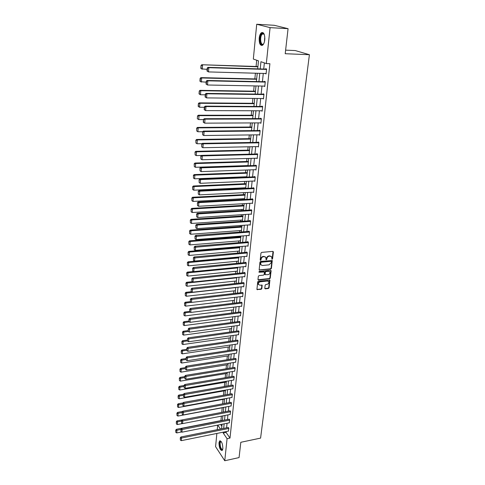 <?xml version="1.0" encoding="UTF-8"?>
<svg xmlns="http://www.w3.org/2000/svg" width="485" height="485" viewBox="0 0 485 485"><rect width="100%" height="100%" fill="white"/><g stroke="black" fill="none" stroke-linecap="round" stroke-linejoin="round"><path stroke-width="0.73" d="M272.091 259.275L272.57 258.79L273.394 251.97L272.855 251.382L261.67 252.388L260.966 253.091L260.19 259.96L260.578 260.372L261.166 258.996C261.427 257.735 262.173 256.983 263.397 256.747L264.331 256.656L265.895 257.456L266.01 259.651L266.356 259.821L266.944 258.45C267.211 257.195 267.95 256.444 269.163 256.207L270.09 256.122L271.636 256.904L272.091 259.275M271.764 259.008L272.249 258.517L273.025 251.394M260.257 260.099L260.845 258.723L261.166 258.996M266.035 259.548L266.623 258.178L266.944 258.45M218.971 442.775L219.669 440.901C221.627 441.071 222.694 443.66 222.87 448.661L222.178 450.516C220.214 450.329 219.141 447.752 218.971 442.775M259.196 38.169C259.505 35.526 260.227 33.714 261.36 32.731C263.755 31.925 264.889 34.271 264.774 39.776C264.452 42.407 263.737 44.208 262.615 45.166C260.227 45.966 259.081 43.632 259.196 38.169M264.792 288.296L265.325 288.848L268.387 288.496L269.066 287.811L269.896 280.185L258.402 281.142L257.711 281.833L256.923 289.503L261.154 289.321L261.839 288.636L262.155 285.192L259.808 285.15L258.487 284.489C258.172 283.155 258.741 282.258 260.19 281.809L267.441 281.021L268.732 281.664C269.054 282.998 268.496 283.889 267.047 284.343L265.847 284.483L265.162 285.168L264.792 288.296M257.687 68.864L258.487 60.855L253.328 59.055L256.717 24.25L274.249 25.293L288.072 28.676L285.21 53.72L309.412 54.714L260.59 438.107L240.815 442.29L239.069 457.585L224.761 460.75L215.583 446.649L216.868 433.445M288.072 28.676L270.084 27.639L266.32 63.583L260.948 61.71L260.209 68.943M226.198 431.553L226.107 432.444L229.993 438.076L269.896 63.705L266.32 63.583M229.993 438.076L227.071 438.683L224.761 460.75M270.727 269.09L271.412 268.399L272.261 260.572L260.645 261.397L259.948 262.1L259.148 269.963L270.727 269.09L270.406 268.811L271.091 268.12L271.958 260.342M271.127 270.763L270.23 278.166L269.551 278.851L258.523 280.039L257.978 279.481L258.341 276.298L259.026 275.601L263.531 275.128L264.216 274.437L264.41 272L259.226 272.237L258.881 272.061L259.329 271.345L270.594 270.193L271.127 270.763L270.806 270.484L269.915 277.881L270.23 278.166M309.412 54.714L295.28 50.567L285.616 50.149M264.367 62.904L263.731 69.052M263.282 73.429L262.427 81.692M261.973 86.051L261.136 94.163M260.681 98.497L259.857 106.457M259.414 110.774L258.602 118.595M258.159 122.893L257.365 130.568M256.923 134.842L256.141 142.384M255.698 146.64L254.934 154.042M254.492 158.274L253.74 165.549M253.303 169.762L252.564 176.904M252.133 181.099L251.406 188.113M250.975 192.284L250.26 199.177M249.83 203.33L249.126 210.102M248.702 214.237L248.011 220.887M247.586 225.004L246.907 231.539M246.483 235.637L245.822 242.057M245.398 246.131L244.743 252.442M244.325 256.498L243.682 262.7M243.264 266.738L242.633 272.831M242.215 276.85L241.597 282.84M241.184 286.841L240.572 292.728M240.16 296.711L239.56 302.494M239.153 306.459L238.559 312.14M238.153 316.093L237.577 321.676M237.165 325.611L236.601 331.097M236.195 335.014L235.637 340.409M235.231 344.308L234.679 349.612M234.279 353.492L233.74 358.706M233.34 362.568L232.812 367.697M232.412 371.54L231.891 376.584M231.49 380.41L230.981 385.369M230.587 389.182L230.078 394.05M229.69 397.845L229.193 402.641M228.799 406.418L228.314 411.128M227.926 414.893L227.441 419.525M227.053 423.272L226.586 427.825M265.21 73.484L266.089 73.914L266.604 69.028L265.707 68.7L265.665 69.106M263.888 86.087L264.768 86.506L265.271 81.68L264.386 81.328L264.343 81.735M262.591 98.516L263.464 98.922L263.961 94.169L263.082 93.787L263.04 94.187M261.348 110.78L262.173 111.174L262.664 106.482L261.797 106.082L261.754 106.47M260.154 122.881L260.906 123.263L261.391 118.631L260.53 118.207L260.487 118.589M258.966 134.818L259.651 135.188L260.13 130.617L259.281 130.168L259.239 130.55M257.784 146.591L258.414 146.955L258.887 142.451L258.044 141.972L258.002 142.347M256.613 158.213L257.195 158.571L257.662 154.121L256.826 153.624L256.789 153.994M255.45 169.683L255.989 170.029L256.45 165.64L255.625 165.118L255.583 165.488M254.298 181.002L254.801 181.341L255.255 177.007L254.437 176.467L254.401 176.831M253.158 192.175L253.625 192.509L254.073 188.228L253.261 187.671L253.225 188.028M252.024 203.209L252.467 203.53L252.909 199.311L252.109 198.729L252.073 199.08M250.909 214.097L251.321 214.412L251.763 210.241L250.963 209.641L250.927 209.993M249.805 224.846L250.193 225.161L250.624 221.045L249.836 220.42L249.799 220.766M248.708 235.461L249.078 235.771L249.508 231.703L248.726 231.066L248.69 231.406M247.629 245.944L247.981 246.247L248.399 242.233L247.623 241.572L247.592 241.912M246.556 256.298L246.889 256.595L247.308 252.63L246.538 251.951L246.507 252.285M245.501 266.52L245.816 266.811L246.228 262.894L245.471 262.203L245.434 262.531M244.452 276.62L244.755 276.905L245.161 273.037L244.41 272.334L244.373 272.655M243.421 286.593L243.706 286.877L244.107 283.058L243.331 282.652M242.397 296.45L242.67 296.729L243.07 292.952L242.294 292.528M241.385 306.187L241.651 306.459L242.039 302.731L241.275 302.282M240.384 315.802L241.027 312.388L240.269 311.928M239.396 325.308L240.02 321.931L239.269 321.452M238.42 334.699L239.032 331.364L238.287 330.867M237.456 343.98L238.05 340.682L237.31 340.167M236.498 353.153L237.086 349.891L236.353 349.364M235.558 362.216L236.128 358.997L235.401 358.445M234.619 371.177L235.183 367.994L234.461 367.43M233.697 380.034L234.249 376.887L233.534 376.305M232.782 388.794L233.321 385.678L232.612 385.084M231.879 397.451L232.412 394.372L231.709 393.759M230.987 406.006L231.509 402.962L230.811 402.344M230.102 414.469L230.611 411.462L229.92 410.825M229.229 422.841L229.732 419.864L229.047 419.21M228.368 431.116L228.859 428.17L228.18 427.503M256.704 60.231L256.086 66.475M255.413 73.211L254.849 78.916M254.158 85.9L253.631 91.18M252.915 98.413L252.43 103.287M251.691 110.756L251.242 115.236M250.478 122.929L250.072 127.028M249.29 134.939L248.92 138.661M248.114 146.791L247.78 150.144M246.95 158.486L246.653 161.487M245.804 170.029L245.543 172.678M245.131 176.801L245.095 177.201M244.676 181.414L244.446 183.73M244.04 187.828L243.973 188.465M243.561 192.66L243.361 194.637M242.955 198.723L242.87 199.584M242.458 203.755L242.294 205.41M241.888 209.478L241.785 210.557M241.372 214.709L241.239 216.049M240.833 220.099L240.706 221.39M240.299 225.525L240.196 226.562M239.796 230.587L239.645 232.085M239.238 236.201L239.166 236.941M238.765 240.948L238.596 242.652M238.19 246.744L238.147 247.192M237.753 251.181L237.559 253.079M236.747 261.288L236.541 263.379M235.758 271.273L235.528 273.558M234.776 281.142L234.534 283.604M233.806 290.891L233.546 293.534M232.855 300.518L232.576 303.337M231.909 310.036L231.612 313.025M230.975 319.445L230.66 322.598M230.054 328.745L229.72 332.055M229.138 337.93L228.793 341.404M228.235 347.017L227.877 350.643M227.344 355.996L226.974 359.767M226.465 364.872L226.077 368.794M225.592 373.644L225.192 377.712M224.731 382.319L224.319 386.527M223.882 390.904L223.452 395.239M223.039 399.385L222.597 403.859M222.209 407.776L221.748 412.377M221.378 416.148L220.936 420.61M220.651 424.533L221.851 426.279M256.717 24.25L270.084 27.639M217.238 429.698L217.68 425.121M221.596 428.825L222.057 424.26M222.433 420.501L222.9 415.857M223.276 412.086L223.749 407.364M224.131 403.575L224.61 398.767M224.991 394.966L225.483 390.079M225.864 386.26L226.362 381.289M226.75 377.451L227.253 372.395M227.641 368.539L228.156 363.398M228.544 359.524L229.072 354.292M229.46 350.4L229.993 345.084M230.387 341.173L230.927 335.759M231.321 331.837L231.872 326.326M232.266 322.386L232.83 316.784M233.224 312.819L233.8 307.12M234.2 303.143L234.776 297.341M235.183 293.346L235.771 287.441M236.177 283.428L236.777 277.42M237.183 273.388L237.795 267.277M238.202 263.222L238.82 257.008M239.232 252.934L239.869 246.604M240.275 242.512L240.924 236.068M241.336 231.957L241.991 225.404M242.403 221.275L243.076 214.6M243.488 210.448L244.173 203.658M244.592 199.487L245.283 192.569M245.701 188.38L246.41 181.341M246.829 177.134L247.55 169.968M247.974 165.737L248.702 158.437M249.132 154.188L249.878 146.755M250.302 142.487L251.06 134.915M251.491 130.629L252.267 122.917M252.697 118.607L253.485 110.756M253.922 106.427L254.722 98.431M255.158 94.078L255.971 85.936M256.413 81.559L257.244 73.265M217.789 425.103L220.487 429.049M223.3 432.141L223.209 433.032L227.071 438.683M259.766 73.332L258.923 81.613M258.481 85.984L257.656 94.114M257.214 98.461L256.401 106.439M255.959 110.768L255.165 118.601M254.728 122.905L253.946 130.604M253.51 134.885L252.74 142.445M252.309 146.706L251.551 154.127M251.121 158.371L250.381 165.658M249.951 169.877L249.223 177.037M248.799 181.238L248.084 188.271M247.659 192.454L246.956 199.359M246.532 203.524L245.846 210.302M245.422 214.449L244.749 221.112M244.325 225.24L243.664 231.781M243.246 235.892L242.591 242.324M242.173 246.41L241.536 252.727M241.118 256.795L240.487 263.003M240.075 267.053L239.457 273.158M239.05 277.184L238.438 283.179M238.032 287.193L237.432 293.085M237.026 297.081L236.437 302.87M236.031 306.847L235.455 312.54M235.055 316.493L234.485 322.088M234.085 326.029L233.527 331.528M233.127 335.45L232.576 340.858M232.182 344.756L231.642 350.073M231.248 353.959L230.714 359.185M230.32 363.053L229.799 368.188M229.405 372.037L228.896 377.087M228.508 380.919L227.998 385.884M227.61 389.704L227.119 394.584M226.731 398.385L226.24 403.187M225.858 406.97L225.379 411.686M224.998 415.457L224.525 420.095M224.143 423.848L223.682 428.407M226.107 432.444L223.209 433.032M265.198 73.581L266.119 73.605M263.882 86.142L264.804 86.16M262.585 98.534L263.5 98.546M271.109 256.341L270.09 256.122M266.623 258.178C266.889 256.923 267.629 256.177 268.842 255.941L269.769 255.856M265.374 256.886L264.331 256.656M260.845 258.723C261.112 257.462 261.851 256.71 263.076 256.474L264.01 256.389M259.123 269.921L270.406 268.811M271.37 261.694L270.994 261.288L261.227 262.233L260.742 262.724L260.809 264.701L262.385 265.501L269.054 264.846L271.26 262.621L271.37 261.694M260.997 264.986L260.318 263.373L260.912 261.955L270.672 261.015M258.008 279.736L269.23 278.566L269.915 277.881M264.167 271.782L263.61 271.473L258.917 271.952L259.226 272.237M268.175 274.643C269.636 274.183 270.2 273.279 269.866 271.921L268.575 271.273L266.016 271.539L265.325 272.231L265.131 274.668L268.175 274.643M269.424 271.448L268.575 271.273M265.107 274.613L264.762 274.061L265.01 271.952L265.695 271.26L268.253 270.994M268.302 281.197L267.441 281.021M258.596 284.671L258.178 284.198C257.862 282.864 258.432 281.973 259.881 281.524L267.126 280.736M256.898 289.442L260.845 289.03L261.524 288.345L261.864 284.962M264.816 288.545L268.072 288.205L268.751 287.52L269.605 279.954M257.917 66.536L201.815 64.741L257.893 66.821M207.119 69.361L201.53 68.894L200.826 68.343L201.129 68.47L201.026 65.433L200.826 68.343M201.33 65.56L202.578 65.063L202.287 69.222L201.129 68.47M201.026 65.433L201.815 64.741M266.132 73.508L208.495 71.919L206.998 71.022L207.313 71.156L207.531 68.191L207.216 68.058L206.998 71.022M266.592 69.137L208.01 67.354L208.805 67.688L208.495 71.919L207.313 71.156M266.562 69.434L208.805 67.688L207.531 68.191M208.01 67.354L207.216 68.058M263.798 43.559L263.252 44.232C260.239 47.263 258.766 36.399 261.821 33.762L263.143 33.344L264.319 34.568M264.222 34.38L263.458 33.786L262.233 34.168C259.481 36.52 260.657 46.336 263.41 43.983L263.682 43.741M262.743 32.459L261.718 32.992C258.96 35.314 259.184 45.214 261.997 45.481M222.748 449.401C221.002 450.116 219.984 448.007 219.687 443.072L220.76 441.326L221.221 441.562M221.281 441.641L220.657 441.702L220.099 443.199C220.238 447.188 221.093 449.249 222.67 449.401L222.773 449.304M220.245 440.762L219.438 442.702C219.462 446.806 220.366 449.419 222.148 450.541M256.674 78.958L200.917 77.63L201.669 77.976L256.644 79.273M206.186 82.177L200.632 81.722L199.935 81.195L200.232 81.334L200.432 78.467L200.129 78.327L199.935 81.195M200.432 78.467L201.669 77.976L201.384 82.08L200.232 81.334M200.129 78.327L200.917 77.63M255.443 91.21L200.032 90.337L200.778 90.713L255.407 91.562M205.264 94.817L200.493 94.757L199.747 94.375L199.056 93.872L199.353 94.023L199.25 91.041L199.056 93.872M199.547 91.192L200.778 90.713L200.493 94.757L199.353 94.023M199.25 91.041L200.032 90.337M264.81 86.106L207.531 85.002L206.046 84.099L206.355 84.245L206.574 81.328L206.258 81.183L206.046 84.099M265.265 81.753L207.053 80.468L207.835 80.831L207.531 85.002L206.355 84.245M265.228 82.086L207.835 80.831L206.574 81.328M207.053 80.468L206.258 81.183M263.5 98.528L206.58 97.897L205.106 96.994L205.416 97.152L205.628 94.272L205.319 94.114L205.106 96.994M263.955 94.199L206.107 93.393L206.883 93.787L206.58 97.897L205.416 97.152M263.919 94.563L206.883 93.787L205.628 94.272M206.107 93.393L205.319 94.114M254.231 103.305L199.153 102.868L199.893 103.275L254.195 103.687M204.355 107.288L199.614 107.264L198.88 106.852L198.183 106.373L198.48 106.536L198.377 103.584L198.183 106.373M198.674 103.742L199.893 103.275L199.614 107.264L198.48 106.536M198.377 103.584L199.153 102.868M253.037 115.236L198.292 115.23L199.026 115.66L252.994 115.648M203.464 119.583L198.747 119.595L198.019 119.158L197.328 118.704L197.522 115.951L197.328 118.704M197.813 116.121L199.026 115.66L198.747 119.595L197.619 118.873M197.522 115.951L198.292 115.23M251.854 127.009L197.444 127.428L198.165 127.876L251.812 127.452M202.712 131.708L197.898 131.762L196.777 131.047L196.674 128.149L196.777 131.047M196.965 128.331L198.165 127.876L197.898 131.762M196.674 128.149L197.444 127.428M262.215 110.786L205.64 110.616L204.179 109.707L204.488 109.877L204.694 107.039L204.385 106.87L204.179 109.707M262.652 106.476L205.173 106.142L205.943 106.561L205.64 110.616L204.488 109.877M262.627 106.876L205.943 106.561L204.694 107.039M205.173 106.142L204.385 106.87M260.942 122.875L204.718 123.154L203.27 122.244L203.573 122.426L203.47 119.449L203.27 122.244M261.306 118.589L204.252 118.71L205.01 119.152L204.718 123.154L203.573 122.426M261.348 119.019L205.01 119.152L203.773 119.625M204.252 118.71L203.47 119.449M259.687 134.806L203.803 135.521L204.094 131.574L203.342 131.108L202.566 131.847L202.669 134.8L202.566 131.847M259.984 130.544L203.342 131.108M260.087 130.999L204.094 131.574L202.869 132.035M202.669 134.8L203.803 135.521M258.45 146.579L202.906 147.719L203.197 143.827L202.451 143.33L201.675 144.081L201.778 147.003L201.675 144.081M258.693 142.335L202.451 143.33M258.844 142.826L203.197 143.827L201.972 144.281M201.778 147.003L202.906 147.719M257.232 158.201L202.021 159.747L202.306 155.909L201.566 155.388L200.796 156.146L200.899 159.038L200.796 156.146M257.42 153.975L201.566 155.388M257.62 154.491L202.306 155.909L201.093 156.352M200.899 159.038L202.021 159.747M256.025 169.665L201.148 171.611L201.427 167.828L200.693 167.283L199.929 168.046L200.032 170.914L199.929 168.046M256.177 165.464L200.693 167.283M256.413 166.003L201.427 167.828L200.226 168.265M200.032 170.914L201.148 171.611M254.837 180.984L200.281 183.318L200.56 179.583L199.832 179.02L199.074 179.789L199.177 182.627L199.074 179.789M254.952 176.807L199.832 179.02M255.219 177.371L200.56 179.583L199.365 180.014M199.177 182.627L200.281 183.318M253.661 192.151L199.432 194.873L199.705 191.187L198.983 190.599L198.232 191.375L198.329 194.188L198.232 191.375M253.746 188.004L198.983 190.599M254.037 188.586L199.705 191.187L198.517 191.605M198.329 194.188L199.432 194.873M252.503 203.179L198.595 206.27L198.862 202.633L198.147 202.021L197.401 202.803L197.498 205.591L197.401 202.803M252.558 199.05L198.147 202.021M252.873 199.662L198.862 202.633L197.686 203.045M197.498 205.591L198.595 206.27M251.357 214.067L197.765 217.516L198.025 213.927L197.322 213.297L196.577 214.079L196.674 216.843L196.577 214.079M251.388 209.963L197.322 213.297M251.727 210.593L198.025 213.927L196.862 214.334M196.674 216.843L197.765 217.516M250.23 224.816L196.946 228.617L197.207 225.076L196.51 224.422L195.77 225.216L195.867 227.956L195.77 225.216M250.236 220.736L196.51 224.422M250.587 221.384L197.207 225.076L196.043 225.476M195.867 227.956L196.946 228.617M249.114 235.431L196.14 239.572L196.395 236.074L195.704 235.407L194.97 236.201L195.067 238.917L194.97 236.201M249.102 231.375L195.704 235.407M249.472 232.042L195.243 236.468M195.067 238.917L196.14 239.572M248.011 245.913L195.34 250.387L195.594 246.932L194.909 246.247L194.176 247.047L194.273 249.739L194.176 247.047M247.981 241.876L194.909 246.247M248.362 242.567L194.449 247.32M194.273 249.739L195.34 250.387M246.926 256.262L194.558 261.057L194.806 257.65L194.127 256.947L193.4 257.747L193.497 260.415L193.4 257.747M246.877 252.255L194.127 256.947M247.271 252.958L193.667 258.032M193.497 260.415L194.558 261.057M245.853 266.483L193.782 271.6L194.024 268.235L193.351 267.508L192.63 268.314L192.727 270.963L192.63 268.314M245.792 262.5L193.351 267.508M246.192 263.222L192.897 268.605M192.727 270.963L193.782 271.6M244.792 276.583L193.012 282.003L193.254 278.681L192.587 277.941L191.866 278.754L191.963 281.373L191.866 278.754M244.713 272.618L192.587 277.941M245.125 273.358L192.133 279.051M191.963 281.373L193.012 282.003M243.743 286.556L192.254 292.279L192.496 288.999L191.836 288.236L191.114 289.054L191.211 291.655L191.114 289.054M243.652 282.616L191.836 288.236M244.076 283.373L191.381 289.357M191.211 291.655L192.254 292.279M242.706 296.414L191.508 302.422L191.745 299.184L191.09 298.408L190.375 299.227L190.472 301.803L190.375 299.227M242.609 292.491L191.09 298.408M243.033 293.267L190.635 299.536M190.472 301.803L191.508 302.422M241.682 306.15L190.769 312.443L191.005 309.242L190.356 308.448L189.647 309.272L189.738 311.831L189.647 309.272M241.572 302.246L190.356 308.448M242.009 303.04L189.902 309.588M189.738 311.831L190.769 312.443M250.69 138.637L196.601 139.456L197.322 139.935L250.642 139.104M202.1 143.669L197.055 143.76L195.94 143.057L195.837 140.189L195.94 143.057M196.128 140.377L197.322 139.935L197.055 143.76M195.837 140.189L196.601 139.456M249.539 150.107L195.776 151.326L196.486 151.823L249.49 150.605M201.487 155.467L196.219 155.6L195.115 154.909L195.018 152.06L195.115 154.909M195.297 152.266L196.486 151.823L196.219 155.6M195.018 152.06L195.776 151.326M248.405 161.432L194.958 163.033L195.661 163.56L248.35 161.96M247.993 165.567L195.4 167.283L194.303 166.597L194.2 163.778L194.303 166.597M194.485 163.991L195.661 163.56L195.4 167.283M194.2 163.778L194.958 163.033M247.283 172.612L194.152 174.588L194.849 175.133L247.229 173.169M246.871 176.728L194.594 178.813L193.503 178.134L193.4 175.34L193.503 178.134M193.679 175.558L194.849 175.133L194.594 178.813M193.4 175.34L194.152 174.588M246.18 183.651L193.357 185.998L194.048 186.561L246.119 184.233M245.768 187.75L193.794 190.193L192.709 189.52L192.612 186.749L192.709 189.52M192.885 186.98L194.048 186.561L193.794 190.193M192.612 186.749L193.357 185.998M245.083 194.552L192.569 197.249L193.254 197.838L245.022 195.158M244.676 198.626L193.006 201.421L191.927 200.754L191.83 198.013L191.927 200.754M192.102 198.244L193.254 197.838L193.006 201.421M191.83 198.013L192.569 197.249M244.004 205.313L191.793 208.362L192.472 208.968L243.943 205.943M243.597 209.374L192.224 212.503L191.157 211.848L191.054 209.126L191.157 211.848M191.326 209.368L192.472 208.968L192.224 212.503M191.054 209.126L191.793 208.362M242.943 215.94L191.029 219.329L191.702 219.954L242.876 216.595M242.536 219.984L191.46 223.446L190.393 222.791L190.296 220.099L190.393 222.791M190.563 220.348L191.702 219.954L191.46 223.446M190.296 220.099L191.029 219.329M241.888 226.44L190.272 230.151L190.944 230.799L241.821 227.113M241.481 230.46L190.702 234.249L189.641 233.6L189.544 230.927L189.641 233.6M189.811 231.187L190.944 230.799L190.702 234.249M189.544 230.927L190.272 230.151M240.851 236.807L189.526 240.839L190.193 241.506L240.778 237.504M240.445 240.809L189.95 244.913L188.901 244.27L188.804 241.621L188.901 244.27M189.065 241.888L190.193 241.506L189.95 244.913M188.804 241.621L189.526 240.839M239.82 247.047L188.792 251.394L189.447 252.079L239.748 247.768M239.42 251.03L189.211 255.437L188.168 254.807L188.071 252.182L188.168 254.807M188.332 252.455L189.447 252.079L189.211 255.437M188.071 252.182L188.792 251.394M238.808 257.165L188.065 261.815L188.713 262.518L238.735 257.905M238.408 261.13L188.483 265.835L187.446 265.21L187.343 262.603L187.446 265.21M187.604 262.888L188.713 262.518L188.483 265.835M187.343 262.603L188.065 261.815M193.606 271.491L187.343 272.109L187.992 272.825L237.729 267.92M237.407 271.109L187.762 276.104L186.731 275.48L186.634 272.903L186.731 275.48M186.889 273.188L187.992 272.825L187.762 276.104M186.634 272.903L187.343 272.109M192.448 281.664L186.634 282.27L187.277 283.01L236.735 277.82M236.419 280.967L187.046 286.241L186.022 285.629L185.925 283.07L186.022 285.629M186.179 283.361L187.277 283.01L187.046 286.241M185.925 283.07L186.634 282.27M191.314 291.715L185.937 292.31L186.567 293.061L235.758 287.593M235.443 290.703L186.343 296.256L185.325 295.65L185.228 293.11L185.325 295.65M185.482 293.413L186.567 293.061L186.343 296.256M185.228 293.11L185.937 292.31M190.326 301.634L185.246 302.228L185.87 302.992L191.381 302.349M234.479 300.324L185.652 306.15L184.639 305.55L184.542 303.028L184.639 305.55M184.791 303.337L185.87 302.992L185.652 306.15M184.542 303.028L185.246 302.228M189.489 311.418L184.561 312.019L185.185 312.801L190.314 312.17M233.527 309.836L184.967 315.923L183.96 315.323L183.863 312.831L183.96 315.323M184.112 313.14L185.185 312.801L184.967 315.923M183.863 312.831L184.561 312.019M188.786 321.064L183.882 321.7L184.506 322.495L189.271 321.876M232.582 319.233L184.288 325.574L183.288 324.986L183.191 322.507L183.288 324.986M183.439 322.828L184.506 322.495L184.288 325.574M183.191 322.507L183.882 321.7M188.089 330.6L183.215 331.255L183.833 332.067L188.271 331.467M231.654 328.521L183.615 335.111L182.621 334.529L182.524 332.073L182.621 334.529M182.772 332.395L183.833 332.067L183.615 335.111M182.524 332.073L183.215 331.255M187.404 340.021L182.56 340.706L183.166 341.531L187.422 340.931M230.733 337.705L182.954 344.538L181.966 343.956L181.869 341.519L181.966 343.956M182.111 341.852L183.166 341.531L182.954 344.538M181.869 341.519L182.56 340.706M186.725 349.333L181.905 350.037L182.512 350.879L186.658 350.267M229.823 346.781L182.299 353.85L181.317 353.274L181.22 350.855L181.317 353.274M181.463 351.195L182.512 350.879L182.299 353.85M181.22 350.855L181.905 350.037M186.058 358.53L181.263 359.264L181.863 360.112L185.985 359.482M228.926 355.747L181.657 363.053L180.681 362.483L180.584 360.082L180.681 362.483M180.82 360.428L181.863 360.112L181.657 363.053M180.584 360.082L181.263 359.264M185.391 367.624L180.626 368.376L181.22 369.243L185.325 368.594M228.035 364.617L181.02 372.147L180.044 371.583L179.947 369.2L180.044 371.583M180.184 369.546L181.22 369.243L181.02 372.147M179.947 369.2L180.626 368.376M184.737 376.609L179.996 377.385L180.59 378.264L184.67 377.597M227.156 373.389L180.384 381.131L179.42 380.573L179.323 378.215L179.42 380.573M179.559 378.567L180.59 378.264L180.384 381.131M179.323 378.215L179.996 377.385M184.094 385.496L179.377 386.29L179.959 387.182L184.021 386.49M226.289 382.059L179.765 390.013L178.801 389.461L178.704 387.121L178.801 389.461M178.941 387.479L179.959 387.182L179.765 390.013M178.704 387.121L179.377 386.29M240.669 315.765L190.041 322.337L190.272 319.178L189.629 318.366L188.92 319.197L189.017 321.731L188.92 319.197M240.554 311.891L189.629 318.366M240.996 312.698L189.18 319.518M189.017 321.731L190.041 322.337M239.675 325.271L189.32 332.11L189.55 328.988L188.907 328.163L188.21 328.994L188.301 331.51L188.21 328.994M239.548 321.416L188.907 328.163M239.99 322.234L188.465 329.327M188.301 331.51L189.32 332.11M238.687 334.662L188.61 341.761L188.835 338.682L188.198 337.845L187.501 338.675L187.598 341.167L187.501 338.675M238.553 330.831L188.198 337.845M239.002 331.661L187.756 339.009M187.598 341.167L188.61 341.761M237.711 343.944L187.907 351.298L188.131 348.254L187.501 347.399L186.804 348.236L186.901 350.71L186.804 348.236M237.571 340.13L187.501 347.399M238.02 340.979L187.058 348.582M186.901 350.71L187.907 351.298M236.747 353.116L187.21 360.719L187.434 357.712L186.81 356.845L186.119 357.681L186.216 360.137L186.119 357.681M236.601 349.321L186.81 356.845M237.056 350.188L186.367 358.033M186.216 360.137L187.21 360.719M235.795 362.18L186.525 370.025L186.743 367.054L186.125 366.175L185.44 367.018L185.531 369.449L185.44 367.018M235.643 358.409L186.125 366.175M236.098 359.288L185.682 367.369M185.531 369.449L186.525 370.025M234.849 371.14L185.846 379.228L186.064 376.287L185.452 375.396L184.767 376.239L184.864 378.652L184.767 376.239M234.691 367.394L185.452 375.396M235.152 368.279L185.009 376.596M184.864 378.652L185.846 379.228M233.922 379.997L185.179 388.315L185.391 385.411L184.785 384.508L184.1 385.351L184.197 387.745L184.1 385.351M233.758 376.269L184.785 384.508M234.219 377.172L184.348 385.714M184.197 387.745L185.179 388.315M233 388.752L184.518 397.294L184.73 394.426L184.124 393.511L183.445 394.36L183.542 396.73L183.445 394.36M232.83 385.048L184.124 393.511M233.291 385.957L183.688 394.723M183.542 396.73L184.518 397.294M183.524 394.263L178.765 395.093L179.341 395.99L183.379 395.287M225.428 390.631L179.147 398.797L178.189 398.246L178.098 395.924L178.189 398.246M178.328 396.287L179.341 395.99L179.147 398.797M178.098 395.924L178.765 395.093M232.091 397.409L183.863 406.169L184.07 403.338L183.469 402.404L182.796 403.259L182.893 405.612L182.796 403.259M231.915 393.723L183.469 402.404M232.382 394.651L183.039 403.629M182.893 405.612L183.863 406.169M183.075 402.908L178.153 403.793L178.729 404.702L182.748 403.981M224.579 399.106L178.535 407.479L177.589 406.933L177.492 404.623L177.589 406.933M177.722 404.993L178.729 404.702L178.535 407.479M177.492 404.623L178.153 403.793M231.187 405.969L183.215 414.942L183.421 412.141L182.827 411.201L182.16 412.05L182.251 414.39L182.16 412.05M231.012 402.301L182.827 411.201M231.478 403.235L182.396 412.432M182.251 414.39L183.215 414.942M182.627 411.456L177.552 412.395L178.128 413.317L182.117 412.577M223.737 407.491L177.934 416.057L176.989 415.518L176.892 413.232L176.989 415.518M177.122 413.602L178.128 413.317L177.934 416.057M176.892 413.232L177.552 412.395M230.302 414.433L182.578 423.611L182.778 420.847L182.19 419.889L181.523 420.75L181.62 423.065L181.523 420.75M230.12 410.789L182.19 419.889M230.587 411.729L181.76 421.132M181.62 423.065L182.578 423.611M182.178 419.907L176.958 420.895L177.528 421.835L181.499 421.077M182.475 423.55L177.34 424.539L176.401 424.005L176.304 421.738L176.401 424.005M176.528 422.108L177.528 421.835L177.34 424.539M176.304 421.738L176.958 420.895M229.423 422.805L181.948 432.183L182.148 429.449L181.56 428.479L180.899 429.34L180.99 431.644L180.899 429.34M229.235 419.173L181.56 428.479M229.702 420.131L181.129 429.728M180.99 431.644L181.948 432.183M222.451 420.313L176.376 429.304L176.94 430.25L180.887 429.48M181.578 431.977L176.752 432.929L175.812 432.402L175.722 430.146L175.812 432.402M175.946 430.522L176.94 430.25L176.752 432.929M175.722 430.146L176.376 429.304M228.55 431.08L181.323 440.659L181.523 437.949L180.941 436.973L180.281 437.834L180.371 440.119L180.281 437.834M228.362 427.467L180.941 436.973M228.829 428.437L180.511 438.228M180.371 440.119L181.323 440.659M272.249 258.517L272.57 258.79M260.748 259.608L261.063 259.881M266.52 259.057L266.841 259.329M268.842 255.941L269.163 256.207M263.076 256.474L263.397 256.747M273.067 251.703L273.394 251.97M259.329 269.939L259.639 270.218M271.994 260.639L272.315 260.912M271.091 268.12L271.412 268.399M260.912 261.955L261.227 262.233M260.427 262.446L260.742 262.724M260.318 263.373L260.633 263.652M269.23 278.566L269.551 278.851M258.214 279.754L258.523 280.039M263.61 271.473L263.925 271.752M265.695 271.26L266.016 271.539M265.01 271.952L265.325 272.231M264.762 274.061L265.077 274.346M259.881 281.524L260.19 281.809M261.888 285.21L262.203 285.501M261.524 288.345L261.839 288.636M260.845 289.03L261.154 289.321M257.111 289.454L257.42 289.751M269.636 280.215L269.951 280.5M268.751 287.52L269.066 287.811M268.072 288.205L268.387 288.496M265.016 288.557L265.325 288.848M264.458 41.643L264.755 36.551M264.852 38.054L264.731 40.164M260.493 264.422L260.809 264.701M264.816 274.383L265.131 274.668M258.178 284.198L258.487 284.489M264.058 34.114L262.403 34.023M263.458 33.786L263.143 33.344M221.093 441.58L220.76 441.326M221.233 441.58L220.657 441.702"/></g></svg>

